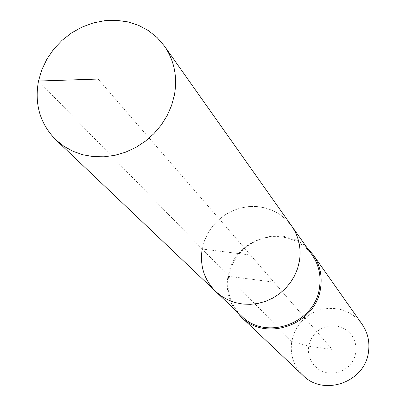 <?xml version="1.0" encoding="UTF-8"?>
<svg xmlns="http://www.w3.org/2000/svg" width="406" height="406" viewBox="0 0 406 406"><rect width="100%" height="100%" fill="white"/><g stroke="black" fill="none" stroke-linecap="round" stroke-linejoin="round"><path stroke-width="0.3" stroke-dasharray="2.03 1.52" d="M312.077 254.887L307.129 249.061L301.237 244.204L294.568 240.448L287.326 237.896L279.709 236.617L271.934 236.637L264.23 237.957L256.81 240.535L249.878 244.295L243.636 249.132L238.256 254.907L233.892 261.464L230.664 268.61L228.664 276.156L202.208 249.01L204.38 240.936L207.862 233.283L212.561 226.259L218.347 220.062L225.046 214.865L232.476 210.815L240.428 208.029L248.68 206.588L256.998 206.532L265.148 207.872L272.903 210.567L280.028 214.556L286.326 219.727L291.604 225.934L286.326 219.727L280.028 214.556L272.903 210.567L265.148 207.872L256.998 206.532L248.68 206.588L240.428 208.029L232.476 210.815L225.046 214.865L218.347 220.062L212.561 226.259L207.862 233.283L204.38 240.936L202.208 249.01C199.635 265.666 204.157 279.856 215.774 291.584M306.972 247.665C281.85 222.524 232.821 240.489 227.954 276.247L228.664 276.156C226.325 291.721 230.603 305.002 241.494 315.99M362.076 324.237L357.879 319.258L352.88 315.086L347.226 311.838L341.091 309.605L334.645 308.448L328.073 308.398L321.567 309.448L315.305 311.569L309.468 314.701L304.221 318.756L299.709 323.612L296.06 329.139L293.386 335.178L291.757 341.563L227.954 276.247C225.954 288.514 228.329 299.735 235.079 309.9M98.11 79.048L250.461 255.029L202.208 249.01L250.461 255.029L332.164 349.409L308.667 346.181L308.393 351.494L309.306 356.707L311.361 361.568L314.467 365.826L318.471 369.272L323.171 371.723L328.327 373.058L333.686 373.205L338.974 372.155L343.928 369.957L348.287 366.719L351.835 362.614L354.392 357.843L355.823 352.657L356.067 347.308L355.108 342.08L353.002 337.224L349.855 332.991L345.826 329.591L341.121 327.185L335.98 325.896L330.651 325.785L325.409 326.85L320.507 329.048L316.188 332.255L312.666 336.32L310.118 341.04L308.667 346.181L291.757 341.563C289.904 354.763 293.639 366.045 302.967 375.408M202.208 249.01L38.499 81.038M227.954 276.247L273.938 282.15"/><path stroke-width="0.61" d="M38.499 81.038C34.297 104.246 40.113 123.876 55.947 139.923L63.935 146.302L72.973 151.291L82.844 154.762L93.304 156.614L104.109 156.797L114.979 155.3L125.647 152.148L135.848 147.424L145.323 141.237L153.833 133.747L161.167 125.134L167.135 115.624L171.596 105.453L174.448 94.872C177.574 76.653 174.225 60.372 164.4 46.035L157.152 37.585L148.459 30.623L138.573 25.334L127.794 21.868L116.426 20.3L104.789 20.67L93.218 22.954L82.022 27.09L71.522 32.947L62.006 40.372L53.734 49.146L46.939 59.037L41.813 69.766L38.499 81.038L98.11 79.048M202.208 249.01C199.635 265.666 204.157 279.856 215.774 291.584L221.59 296.263L228.126 299.963L235.221 302.582L242.702 304.048L250.39 304.333L258.094 303.419L265.625 301.323L272.796 298.095L279.424 293.822L285.352 288.6L290.427 282.561L294.528 275.862L297.547 268.66L299.425 261.139C301.394 248.152 298.791 236.414 291.604 225.934L164.4 46.035M215.774 291.584L241.494 315.99C265.691 341.207 315.107 323.577 319.471 287.808C321.278 275.684 318.811 264.712 312.077 254.887L291.604 225.934C298.791 236.414 301.394 248.152 299.425 261.139L297.547 268.66L294.528 275.862L290.427 282.561L285.352 288.6L279.424 293.822L272.796 298.095L265.625 301.323L258.094 303.419L250.39 304.333L242.702 304.048L235.221 302.582L228.126 299.963L221.59 296.263L215.774 291.584L55.947 139.923M235.079 309.9L241.103 316.939C265.808 342.583 316.122 324.577 320.562 288.133C322.4 275.806 319.903 264.636 313.072 254.633L306.972 247.665M241.103 316.939L302.967 375.408C323.628 396.789 365.009 382.198 368.465 352.063C369.912 341.867 367.78 332.59 362.076 324.237L313.072 254.633"/></g></svg>
